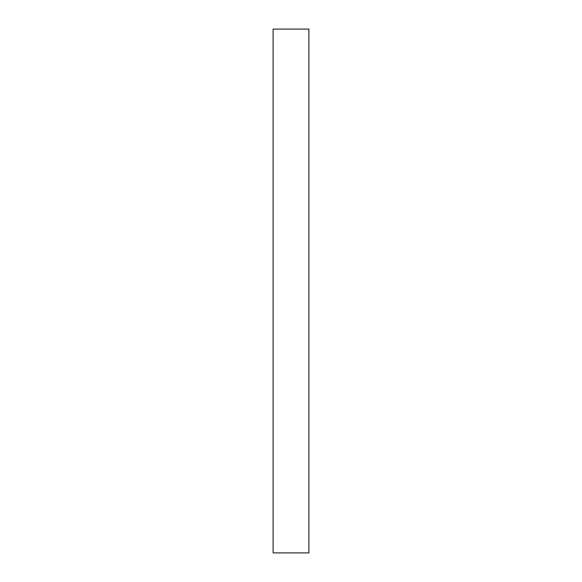 <?xml version="1.0" encoding="UTF-8"?>
<svg xmlns="http://www.w3.org/2000/svg" width="582" height="582" viewBox="0 0 582 582"><rect width="100%" height="100%" fill="white"/><g stroke="black" fill="none" stroke-linecap="round" stroke-linejoin="round"><path stroke-width="0.87" d="M273.111 29.1L273.111 552.9L308.889 552.9L308.889 29.1L273.111 29.1"/></g></svg>
